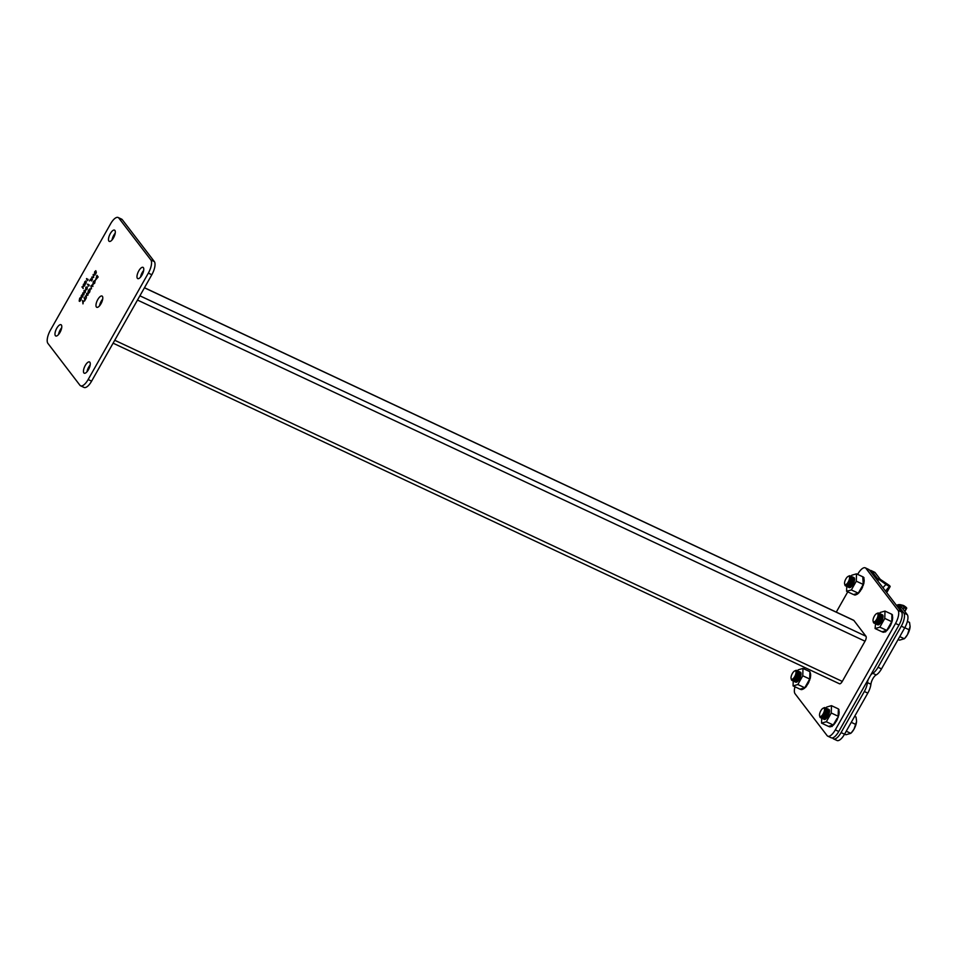 <?xml version="1.0" encoding="UTF-8"?>
<svg xmlns="http://www.w3.org/2000/svg" width="958" height="958" viewBox="0 0 958 958"><rect width="100%" height="100%" fill="white"/><g stroke="black" fill="none" stroke-linecap="round" stroke-linejoin="round"><path stroke-width="1.44" d="M794.972 686.79A11.053 4.239 -64.9 0 0 795.056 693.736L827.101 735.612A11.053 4.239 -64.9 0 0 827.76 736.163A11.053 4.239 -64.9 0 0 835.304 729.876L895.514 623.466A11.053 4.239 -64.9 0 0 898.017 610.282L865.972 568.405A11.053 4.239 -64.9 0 0 865.314 567.855A11.053 4.239 -64.9 0 0 857.769 574.141L857.638 574.381M847.746 591.852L836.286 612.114M804.912 667.57L804.121 668.971M835.304 729.876L838.765 731.505L898.975 625.083L895.514 623.466M898.017 610.282L901.478 611.911L869.433 570.022L865.972 568.405M901.478 611.911A11.053 4.239 115.1 0 1 898.975 625.083M838.765 731.505A11.053 4.239 115.1 0 1 831.233 737.792L827.76 736.163M865.314 567.855L868.774 569.483A11.053 4.239 115.1 0 1 869.433 570.022M839.208 683.569A4.143 1.593 -64.9 0 0 839.459 683.773A4.143 1.593 -64.9 0 0 842.286 681.413L865.026 641.213A4.143 1.593 -64.9 0 0 865.972 636.268L853.865 620.449A4.143 1.593 -64.9 0 0 853.614 620.245A4.143 1.593 -64.9 0 0 853.303 620.185M100.985 303.758A6.215 2.383 -64.9 0 0 102.015 296.034A6.215 2.383 -64.9 0 0 97.776 299.567A6.215 2.383 -64.9 0 0 96.734 307.29A6.215 2.383 -64.9 0 0 100.985 303.758M102.686 299.112A6.215 2.383 -64.9 0 0 101.237 301.195A6.215 2.383 -64.9 0 0 99.536 305.83M113.499 237.847A6.215 2.383 -64.9 0 0 114.529 230.124A6.215 2.383 -64.9 0 0 110.29 233.656A6.215 2.383 -64.9 0 0 109.26 241.38A6.215 2.383 -64.9 0 0 113.499 237.847M115.2 233.201A6.215 2.383 -64.9 0 0 113.763 235.285A6.215 2.383 -64.9 0 0 112.05 239.919M59.983 332.438A6.215 2.383 -64.9 0 0 61.013 324.714A6.215 2.383 -64.9 0 0 56.773 328.247A6.215 2.383 -64.9 0 0 55.744 335.971A6.215 2.383 -64.9 0 0 59.983 332.438M61.683 327.792A6.215 2.383 -64.9 0 0 60.234 329.875A6.215 2.383 -64.9 0 0 58.534 334.522M88.459 369.668A6.215 2.383 -64.9 0 0 89.501 361.944A6.215 2.383 -64.9 0 0 85.262 365.477A6.215 2.383 -64.9 0 0 84.22 373.201A6.215 2.383 -64.9 0 0 88.459 369.668M90.172 365.022A6.215 2.383 -64.9 0 0 88.723 367.106A6.215 2.383 -64.9 0 0 87.01 371.74M141.976 275.066A6.215 2.383 -64.9 0 0 143.017 267.354A6.215 2.383 -64.9 0 0 138.778 270.886A6.215 2.383 -64.9 0 0 137.736 278.598A6.215 2.383 -64.9 0 0 141.976 275.066M143.688 270.431A6.215 2.383 -64.9 0 0 142.239 272.503A6.215 2.383 -64.9 0 0 140.539 277.149M84.543 283.376L85.525 282.442L85.262 283.939L86.436 281.88L85.046 284.31L85.058 283.496L84.34 283.76L84.747 281.808L85.897 280.91L84.543 283.376L85.645 282.502M85.262 283.939L86.22 282.251M85.178 284.382L85.058 283.496M84.699 283.808L84.747 281.808M79.909 301.279L81.562 297.208L79.813 298.417L79.179 301.099L79.694 298.213L81.658 296.764L81.047 299.854L79.753 301.387L81.394 297.088M79.298 301.147L79.813 298.273L81.658 296.764M84.232 293.124L84.029 290.561L85.466 290.034L85.334 292.274L84.172 293.1M88.843 285.58L89.202 284.945L88.759 286.119L87.729 284.119L89.202 285.221M93.142 274.563L95.034 275.03L93.441 275.03L93.68 277.437L92.076 277.485L92.303 279.868L91.693 277.113L93.381 277.066L93.165 274.503M82.663 300.537L83.262 301.315L84.663 300.848L83.274 301.65L82.951 303.866L82.663 300.537M86.567 293.639L88.028 294.896L87.31 294.609L86.1 296.729L86.412 297.77L85.166 296.142L85.98 296.561L86.867 293.387M91.98 284.981L92.95 286.202L91.824 285.4L91.034 286.047L91.453 288.849L90.902 285.891L92.196 285.221M92.77 286.514L91.824 285.4L91.034 286.047M95.86 279.712L96.926 275.341L98.171 276.97L95.8 279.688M88.148 379.536L148.346 273.114A11.053 4.239 -64.9 0 0 150.861 259.929L118.816 218.053A11.053 4.239 -64.9 0 0 118.145 217.502A11.053 4.239 -64.9 0 0 110.613 223.789L50.403 330.199A11.053 4.239 -64.9 0 0 47.9 343.383L79.945 385.272A11.053 4.239 -64.9 0 0 80.604 385.811A11.053 4.239 -64.9 0 0 88.148 379.536L91.609 381.152L151.819 274.742L148.346 273.114M93.381 281.508L95.261 280.179L94.71 283.185L92.806 284.538L93.381 281.508L95.381 280.227M92.974 284.682L93.501 281.568M90.351 288.885L89.741 291.974L88.447 293.507L90.04 289.172L88.495 290.525L87.873 293.22L88.387 290.334L90.459 288.945M84.316 297.627L85.442 299.088L86.076 298.345L84.843 300.525L84.316 297.627M95.489 272.826L94.423 273.222L95.74 270.695L94.638 272.85L96.339 271.94L96.051 273.341L95.213 274.168L96.135 272.312L94.423 273.222L95.381 272.767M94.638 272.85L96.339 271.94M95.369 274.084L95.812 272.383M89.525 280.945L90.639 278.982L91.669 280.981L90.555 279.52L89.525 280.945L90.723 279.089M86.028 289.939L85.825 287.376L87.274 286.849L87.142 289.088L85.98 289.927M82.627 293.148L84.076 294.405L83.394 294.154L82.592 297.028L83.19 294.262L81.262 295.555L83.226 293.926L82.915 292.885M87.765 280.011L88.124 279.377L87.681 280.55L86.639 278.55L88.112 279.652M83.346 284.394L84.795 285.652L84.076 285.352L82.879 287.472L83.178 288.514L81.933 286.885L82.747 287.304L83.633 284.131M150.861 259.929L154.322 261.558L122.277 219.669L118.816 218.053M154.322 261.558A11.053 4.239 115.1 0 1 151.819 274.742M91.609 381.152A11.053 4.239 115.1 0 1 84.065 387.439L80.604 385.811M118.145 217.502L121.618 219.131A11.053 4.239 115.1 0 1 122.277 219.669M95.728 279.58L97.009 275.449M95.824 279.161L97.956 277.221L96.842 275.88L95.824 279.161L97.836 277.173L96.842 275.88M93.13 284.215L94.686 283.101L94.986 280.478M93.201 284.298L94.567 283.041L95.046 280.502M95.165 280.61L93.513 281.664L93.022 284.167M91.932 285.448L91.154 286.095L91.776 285.376M91.477 288.801L90.902 285.891M91.01 285.951L92.004 285.005M88.651 293.124L89.621 291.795M89.741 291.843L90.088 289.208M88.819 291.412L87.956 292.681M87.98 293.268L88.387 290.334M88.507 290.382L89.753 288.897M87.849 295.22L87.31 294.609M86.436 297.71L85.166 296.142M87.178 294.441L85.98 296.561M87.298 294.489L86.687 293.699M86.028 298.297L85.442 299.088M84.831 300.417L85.226 299.459M85.346 299.507L84.112 297.998M84.603 300.956L83.262 301.315M83.083 303.638L83.047 301.686M83.166 301.746L82.46 300.908M94.543 273.269L94.758 271.593M94.878 271.653L95.86 270.755M93.285 274.563L95.022 275.054M92.375 279.736L91.693 277.113M91.836 277.113L93.381 277.066M93.489 277.125L93.249 274.611M91.705 280.922L90.555 279.52M88.795 286.071L87.513 284.49M85.789 289.711L85.825 287.376M85.945 287.424L87.382 286.897M85.885 289.292L87.118 288.993L86.004 289.34L87.118 288.993L87.178 287.268L86.064 287.604L87.058 287.22L85.957 287.556L85.885 289.292L87.01 288.933L87.058 287.22L85.957 287.556M83.993 292.897L84.029 290.561M84.148 290.609L85.585 290.082M84.088 292.477L85.322 292.166L84.196 292.525L85.322 292.166L85.37 290.454L84.268 290.789L85.262 290.406L84.148 290.741L84.088 292.477L85.202 292.118L85.262 290.406L84.148 290.741M82.795 296.669L83.19 294.262M81.658 295.112L83.226 293.926M83.334 293.986L82.735 293.196M80.125 299.291L79.263 300.561M81.059 296.788L81.765 296.824M87.717 280.502L86.436 278.922M84.867 281.856L86.016 280.957M85.37 283.999L86.04 283.424L85.406 284.023M84.615 285.963L84.076 285.352M83.214 288.454L81.933 286.885M83.945 285.185L82.747 287.304M84.065 285.245L83.454 284.442M832.538 737.876L832.873 738.331A11.053 4.239 -64.9 0 0 833.532 738.869L837.005 740.498A11.053 4.239 -64.9 0 0 844.537 734.211L867.792 693.125A11.053 4.239 -64.9 0 0 870.918 684.228A6.91 2.646 115.1 0 1 876.187 674.911A11.053 4.239 -64.9 0 0 881.504 668.888L904.747 627.801A11.053 4.239 -64.9 0 0 907.25 614.617L902.185 607.971L906.268 608.354A4.491 0.814 29.5 0 0 906.699 608.246A4.491 0.814 29.5 0 0 905.202 606.606L904.472 606.079A6.91 5.76 -76.6 0 0 902.723 605.264L900.496 604.737A6.91 5.76 -76.6 0 0 896.532 605.444M870.606 675.234A6.91 2.646 115.1 0 1 872.726 673.282A11.053 4.239 -64.9 0 0 878.031 667.259L901.286 626.173A11.053 4.239 -64.9 0 0 903.789 612.988L898.736 606.378A4.491 0.814 -150.5 0 1 898.58 605.935A4.491 0.814 -150.5 0 1 899.011 605.827L903.095 606.21L902.244 605.552A6.91 5.76 -76.6 0 0 900.496 604.737M833.532 738.869A11.053 4.239 -64.9 0 0 841.076 732.583L864.332 691.496A11.053 4.239 -64.9 0 0 867.445 682.611A6.91 2.646 115.1 0 1 868.391 679.138M902.197 608.007L899.011 605.827M885.611 591.17A6.91 1.413 -58.3 0 1 889.683 586.751L886.234 584.62A6.91 1.413 -58.3 0 0 883.025 587.793M875.205 572.728L871.744 571.112A11.053 4.239 -64.9 0 0 871.085 570.561L874.546 572.189A11.053 4.239 -64.9 0 1 875.205 572.728L880.258 579.339L888.066 584.56A4.491 0.814 -150.5 0 1 890.138 586.595A4.491 0.814 -150.5 0 1 889.97 586.703L889.683 586.751M871.744 571.112L876.798 577.71A4.491 0.814 29.5 0 0 878.714 579.303L886.234 584.62M886.533 584.56L889.97 586.703L886.665 592.547M871.085 570.561A11.053 4.239 -64.9 0 0 869.78 570.465M848.153 576.393L849.171 575.914A5.52 2.12 115.1 0 1 850.189 575.842A5.52 2.12 115.1 0 1 849.267 582.704A5.52 2.12 115.1 0 1 845.495 585.841A5.52 2.12 115.1 0 1 844.908 585.015L844.621 583.925A4.574 1.76 115.1 0 1 845.866 578.931A4.574 1.76 115.1 0 1 848.153 576.393A4.574 1.76 115.1 0 1 849.554 577.686A4.574 1.76 115.1 0 1 848.225 582.009A4.574 1.76 115.1 0 1 844.621 583.925M850.225 575.866A5.52 2.12 115.1 0 1 850.273 575.878A5.52 2.12 115.1 0 1 850.608 576.153A5.52 2.12 115.1 0 1 850.955 577.387A5.52 2.12 115.1 0 1 849.351 582.739A5.52 2.12 115.1 0 1 847.183 585.446A5.52 2.12 115.1 0 1 845.579 585.889A5.52 2.12 115.1 0 1 845.543 585.865L845.495 585.841M850.728 576.357A5.52 2.12 115.1 0 1 851.387 576.405A5.52 2.12 115.1 0 1 851.722 576.68A5.52 2.12 115.1 0 1 850.465 583.266A5.52 2.12 115.1 0 1 846.704 586.404A5.52 2.12 115.1 0 1 846.369 586.14A5.52 2.12 115.1 0 1 846.249 585.925M851.542 576.5A5.52 2.12 115.1 0 1 851.722 576.56A5.52 2.12 115.1 0 1 852.045 576.824A5.52 2.12 115.1 0 1 852.404 578.069A5.52 2.12 115.1 0 1 850.8 583.422A5.52 2.12 115.1 0 1 848.62 586.116A5.52 2.12 115.1 0 1 847.028 586.559A5.52 2.12 115.1 0 1 846.872 586.464M852.177 577.039A5.52 2.12 115.1 0 1 852.836 577.075A5.52 2.12 115.1 0 1 853.171 577.351A5.52 2.12 115.1 0 1 851.913 583.949A5.52 2.12 115.1 0 1 848.141 587.086A5.52 2.12 115.1 0 1 847.818 586.811A5.52 2.12 115.1 0 1 847.686 586.607M852.991 577.171A5.52 2.12 115.1 0 1 853.159 577.231A5.52 2.12 115.1 0 1 853.494 577.506A5.52 2.12 115.1 0 1 853.841 578.74A5.52 2.12 115.1 0 1 852.237 584.093A5.52 2.12 115.1 0 1 850.069 586.799A5.52 2.12 115.1 0 1 848.477 587.242A5.52 2.12 115.1 0 1 848.321 587.146M853.841 579.219A4.574 1.76 115.1 0 1 853.877 579.614A4.574 1.76 115.1 0 1 850.752 586.272A4.574 1.76 115.1 0 1 850.429 586.488M852.392 578.548A4.574 1.76 115.1 0 1 852.44 578.931A4.574 1.76 115.1 0 1 849.315 585.589A4.574 1.76 115.1 0 1 848.992 585.805M850.955 577.866A4.574 1.76 115.1 0 1 850.991 578.261A4.574 1.76 115.1 0 1 847.866 584.919A4.574 1.76 115.1 0 1 847.543 585.134M794.625 670.983L795.655 670.504A5.52 2.12 115.1 0 1 796.673 670.432A5.52 2.12 115.1 0 1 795.751 677.294A5.52 2.12 115.1 0 1 791.979 680.431A5.52 2.12 115.1 0 1 791.392 679.605L791.104 678.515A4.574 1.76 115.1 0 1 792.35 673.522A4.574 1.76 115.1 0 1 794.625 670.983A4.574 1.76 115.1 0 1 796.038 672.276A4.574 1.76 115.1 0 1 794.709 676.599A4.574 1.76 115.1 0 1 791.104 678.515M796.709 670.456A5.52 2.12 115.1 0 1 796.757 670.468A5.52 2.12 115.1 0 1 797.092 670.744A5.52 2.12 115.1 0 1 797.439 671.989A5.52 2.12 115.1 0 1 795.835 677.342A5.52 2.12 115.1 0 1 793.667 680.036A5.52 2.12 115.1 0 1 792.062 680.479A5.52 2.12 115.1 0 1 792.026 680.455M797.212 670.947A5.52 2.12 115.1 0 1 797.87 670.995A5.52 2.12 115.1 0 1 798.206 671.271A5.52 2.12 115.1 0 1 796.948 677.857A5.52 2.12 115.1 0 1 793.188 681.006A5.52 2.12 115.1 0 1 792.853 680.731A5.52 2.12 115.1 0 1 792.721 680.527M798.026 671.091A5.52 2.12 115.1 0 1 798.206 671.151A5.52 2.12 115.1 0 1 798.529 671.426A5.52 2.12 115.1 0 1 798.888 672.66A5.52 2.12 115.1 0 1 797.284 678.013A5.52 2.12 115.1 0 1 795.104 680.707A5.52 2.12 115.1 0 1 793.511 681.15A5.52 2.12 115.1 0 1 793.356 681.054M798.661 671.63A5.52 2.12 115.1 0 1 799.319 671.678A5.52 2.12 115.1 0 1 799.643 671.941A5.52 2.12 115.1 0 1 798.397 678.539A5.52 2.12 115.1 0 1 794.625 681.677A5.52 2.12 115.1 0 1 794.29 681.401A5.52 2.12 115.1 0 1 794.17 681.198M799.475 671.774A5.52 2.12 115.1 0 1 799.643 671.821A5.52 2.12 115.1 0 1 799.978 672.097A5.52 2.12 115.1 0 1 800.325 673.342A5.52 2.12 115.1 0 1 798.721 678.695A5.52 2.12 115.1 0 1 796.553 681.389A5.52 2.12 115.1 0 1 794.948 681.833A5.52 2.12 115.1 0 1 794.793 681.737M800.325 673.821A4.574 1.76 115.1 0 1 800.361 674.204A4.574 1.76 115.1 0 1 797.236 680.863A4.574 1.76 115.1 0 1 796.912 681.078M798.876 673.139A4.574 1.76 115.1 0 1 798.912 673.522A4.574 1.76 115.1 0 1 795.799 680.192A4.574 1.76 115.1 0 1 795.475 680.408M797.439 672.468A4.574 1.76 115.1 0 1 797.475 672.851A4.574 1.76 115.1 0 1 794.35 679.509A4.574 1.76 115.1 0 1 794.026 679.725M823.114 708.213L824.143 707.734A5.52 2.12 115.1 0 1 825.149 707.663A5.52 2.12 115.1 0 1 824.227 714.524A5.52 2.12 115.1 0 1 820.455 717.662A5.52 2.12 115.1 0 1 819.88 716.835L819.581 715.746A4.574 1.76 115.1 0 1 820.826 710.752A4.574 1.76 115.1 0 1 823.114 708.213A4.574 1.76 115.1 0 1 824.515 709.507A4.574 1.76 115.1 0 1 823.185 713.83A4.574 1.76 115.1 0 1 819.581 715.746M825.197 707.687A5.52 2.12 115.1 0 1 825.245 707.699A5.52 2.12 115.1 0 1 825.568 707.974A5.52 2.12 115.1 0 1 825.928 709.207A5.52 2.12 115.1 0 1 824.323 714.56A5.52 2.12 115.1 0 1 822.144 717.267A5.52 2.12 115.1 0 1 820.551 717.71A5.52 2.12 115.1 0 1 820.503 717.686M825.7 708.178A5.52 2.12 115.1 0 1 826.359 708.225A5.52 2.12 115.1 0 1 826.682 708.501A5.52 2.12 115.1 0 1 825.437 715.087A5.52 2.12 115.1 0 1 821.665 718.225A5.52 2.12 115.1 0 1 821.329 717.961A5.52 2.12 115.1 0 1 821.21 717.746M826.515 708.321A5.52 2.12 115.1 0 1 826.682 708.381A5.52 2.12 115.1 0 1 827.017 708.645A5.52 2.12 115.1 0 1 827.365 709.89A5.52 2.12 115.1 0 1 825.76 715.243A5.52 2.12 115.1 0 1 823.593 717.937A5.52 2.12 115.1 0 1 821.988 718.38A5.52 2.12 115.1 0 1 821.832 718.284M827.137 708.86A5.52 2.12 115.1 0 1 827.796 708.896A5.52 2.12 115.1 0 1 828.131 709.171A5.52 2.12 115.1 0 1 826.874 715.77A5.52 2.12 115.1 0 1 823.114 718.907A5.52 2.12 115.1 0 1 822.778 718.632A5.52 2.12 115.1 0 1 822.647 718.428M827.952 708.992A5.52 2.12 115.1 0 1 828.131 709.052A5.52 2.12 115.1 0 1 828.454 709.327A5.52 2.12 115.1 0 1 828.814 710.561A5.52 2.12 115.1 0 1 827.209 715.913A5.52 2.12 115.1 0 1 825.03 718.62A5.52 2.12 115.1 0 1 823.437 719.063A5.52 2.12 115.1 0 1 823.281 718.967M853.973 729.218A8.981 3.449 -64.9 0 0 856.548 721.602A8.981 3.449 -64.9 0 0 856.548 721.566L853.973 729.218L851.255 732.882A8.981 3.449 -64.9 0 0 853.973 729.218M854.644 716.356L856.009 717.003L856.584 721.051M846.237 731.205L850.788 733.337L845.962 734.75L844.597 734.115M851.267 722.332L855.817 724.464M828.802 711.04A4.574 1.76 115.1 0 1 828.85 711.435A4.574 1.76 115.1 0 1 825.724 718.093A4.574 1.76 115.1 0 1 825.401 718.308M827.365 710.369A4.574 1.76 115.1 0 1 827.401 710.752A4.574 1.76 115.1 0 1 824.275 717.41A4.574 1.76 115.1 0 1 823.952 717.626M825.916 709.686A4.574 1.76 115.1 0 1 825.952 710.082A4.574 1.76 115.1 0 1 822.838 716.74A4.574 1.76 115.1 0 1 822.515 716.955M876.63 613.623L877.66 613.144A5.52 2.12 115.1 0 1 878.666 613.072A5.52 2.12 115.1 0 1 877.744 619.934A5.52 2.12 115.1 0 1 873.983 623.071A5.52 2.12 115.1 0 1 873.397 622.245L873.097 621.155A4.574 1.76 115.1 0 1 874.355 616.15A4.574 1.76 115.1 0 1 876.63 613.623A4.574 1.76 115.1 0 1 878.031 614.916A4.574 1.76 115.1 0 1 876.702 619.239A4.574 1.76 115.1 0 1 873.097 621.155M878.714 613.084A5.52 2.12 115.1 0 1 878.761 613.108A5.52 2.12 115.1 0 1 879.085 613.383A5.52 2.12 115.1 0 1 879.444 614.617A5.52 2.12 115.1 0 1 877.839 619.97A5.52 2.12 115.1 0 1 875.66 622.664A5.52 2.12 115.1 0 1 874.067 623.107A5.52 2.12 115.1 0 1 874.019 623.095M879.216 613.587A5.52 2.12 115.1 0 1 879.875 613.635A5.52 2.12 115.1 0 1 880.21 613.898A5.52 2.12 115.1 0 1 878.953 620.497A5.52 2.12 115.1 0 1 875.181 623.634A5.52 2.12 115.1 0 1 874.858 623.359A5.52 2.12 115.1 0 1 874.726 623.155M880.031 613.731A5.52 2.12 115.1 0 1 880.198 613.779A5.52 2.12 115.1 0 1 880.534 614.054A5.52 2.12 115.1 0 1 880.881 615.299A5.52 2.12 115.1 0 1 879.276 620.652A5.52 2.12 115.1 0 1 877.109 623.347A5.52 2.12 115.1 0 1 875.516 623.79A5.52 2.12 115.1 0 1 875.361 623.694M880.653 614.258A5.52 2.12 115.1 0 1 881.324 614.306A5.52 2.12 115.1 0 1 881.647 614.581A5.52 2.12 115.1 0 1 880.402 621.167A5.52 2.12 115.1 0 1 876.63 624.317A5.52 2.12 115.1 0 1 876.295 624.041A5.52 2.12 115.1 0 1 876.175 623.838M881.468 614.401A5.52 2.12 115.1 0 1 881.647 614.461A5.52 2.12 115.1 0 1 881.971 614.737A5.52 2.12 115.1 0 1 882.33 615.97A5.52 2.12 115.1 0 1 880.725 621.323A5.52 2.12 115.1 0 1 878.546 624.029A5.52 2.12 115.1 0 1 876.953 624.46A5.52 2.12 115.1 0 1 876.798 624.376M907.382 621.407L909.525 622.413L910.1 626.448L907.489 634.627L904.783 638.291A8.981 3.449 -64.9 0 0 907.489 634.627A8.981 3.449 -64.9 0 0 910.064 627.011A8.981 3.449 -64.9 0 0 910.076 626.975M899.766 636.615L904.316 638.746L899.49 640.16L898.113 639.513M904.783 627.741L909.334 629.873M882.318 616.449A4.574 1.76 115.1 0 1 882.366 616.832A4.574 1.76 115.1 0 1 879.24 623.502A4.574 1.76 115.1 0 1 878.917 623.718M880.881 615.778A4.574 1.76 115.1 0 1 880.917 616.162A4.574 1.76 115.1 0 1 877.791 622.82A4.574 1.76 115.1 0 1 877.468 623.035M879.432 615.096A4.574 1.76 115.1 0 1 879.48 615.479A4.574 1.76 115.1 0 1 876.354 622.149A4.574 1.76 115.1 0 1 876.031 622.365M862.787 576.788L863.23 584.44L858.284 593.17L853.53 594.571L846.609 591.314L851.351 589.924L856.296 581.183L856.488 573.842L851.746 575.231L851.123 576.333M848.884 587.314A5.52 2.12 -64.9 0 0 849.207 587.577A5.52 2.12 -64.9 0 0 852.967 584.44A5.52 2.12 -64.9 0 0 853.889 577.578A5.52 2.12 -64.9 0 0 853.482 577.494M846.728 586.428L846.609 591.314M851.351 589.924L858.284 593.17M856.296 581.183L863.23 584.44M856.488 573.842L863.421 577.087M857.29 593.469A9.317 3.581 115.1 0 1 857.206 593.529L856.488 594.008A9.317 3.581 115.1 0 1 856.093 594.188L855.458 594.379A9.317 3.581 115.1 0 1 855.123 594.403L854.548 595.002L854.584 594.295A9.317 3.581 115.1 0 1 854.536 594.271L854.584 594.295M862.631 585.494L862.02 586.679A9.317 3.581 115.1 0 1 861.697 587.398L861.074 588.631A9.317 3.581 115.1 0 1 860.691 589.302L859.985 590.427A9.317 3.581 115.1 0 1 859.565 591.014L858.883 592.128M863.529 578.069L863.421 577.423L863.398 578.093M863.386 578.632A9.317 3.581 115.1 0 1 863.398 578.704L863.553 579.494A9.317 3.581 115.1 0 1 863.589 580.009L863.565 581.003A9.317 3.581 115.1 0 1 863.493 581.614L863.302 582.763A9.317 3.581 115.1 0 1 863.266 582.895M863.996 577.686L863.9 578.512M863.984 578.979L864.128 579.77L863.553 579.494M864.164 580.273L864.14 581.266L863.565 581.003M864.068 581.889L863.876 583.039L863.302 582.763M863.876 583.039A9.317 3.581 115.1 0 1 863.733 583.661M863.841 583.709L863.014 584.811M863.35 584.967A9.317 3.581 115.1 0 1 863.098 585.673L862.02 586.679M862.595 586.955A9.317 3.581 115.1 0 1 862.272 587.673L861.697 587.398M862.272 587.673L861.673 588.919A9.317 3.581 115.1 0 1 861.266 589.577L860.691 589.302M861.266 589.577L860.152 590.499M860.535 590.727A9.317 3.581 115.1 0 1 860.14 591.29L859.565 591.014M860.14 591.29L859.075 592.092M859.314 592.331A9.317 3.581 115.1 0 1 858.955 592.727L858.631 592.571M858.955 592.727L858.2 593.457M858.021 593.613A9.317 3.581 115.1 0 1 857.781 593.804L857.206 593.529M857.781 593.804L857.063 594.271M856.668 594.475L855.47 594.93M855.542 594.966L854.548 595.002M854.464 594.882L853.817 594.607M809.881 672.684L809.714 679.03L804.768 687.772L800.014 689.161L793.08 685.904L797.834 684.515L802.78 675.785L802.972 668.433L798.218 669.822L797.607 670.923M795.356 681.916A5.52 2.12 -64.9 0 0 795.679 682.18A5.52 2.12 -64.9 0 0 799.451 679.03A5.52 2.12 -64.9 0 0 800.373 672.169A5.52 2.12 -64.9 0 0 799.966 672.085M793.212 681.018L793.08 685.904M797.834 684.515L804.768 687.772M802.78 675.785L809.714 679.03M802.972 668.433L809.905 671.678M803.762 688.06A9.317 3.581 115.1 0 1 803.69 688.119L802.972 688.598A9.317 3.581 115.1 0 1 802.576 688.79L801.942 688.97A9.317 3.581 115.1 0 1 801.595 688.994L801.032 689.592L801.068 688.886A9.317 3.581 115.1 0 1 801.008 688.862L801.068 688.886M809.115 680.084L808.492 681.282A9.317 3.581 115.1 0 1 808.169 681.988L807.546 683.222A9.317 3.581 115.1 0 1 807.163 683.892L806.468 685.018A9.317 3.581 115.1 0 1 806.049 685.605L805.558 686.682M809.893 672.013L810.384 673.103M809.857 673.223A9.317 3.581 115.1 0 1 809.881 673.306L810.037 674.085A9.317 3.581 115.1 0 1 810.073 674.6L810.049 675.594A9.317 3.581 115.1 0 1 809.977 676.204L809.773 677.354A9.317 3.581 115.1 0 1 809.75 677.486M810.468 673.57L810.612 674.36L810.037 674.085M810.648 674.863L810.624 675.857L810.049 675.594M810.552 676.48L810.36 677.629L809.773 677.354M810.36 677.629A9.317 3.581 115.1 0 1 810.205 678.252M810.324 678.3L809.498 679.402M809.63 680.288L808.492 681.282M809.833 679.557A9.317 3.581 115.1 0 1 809.582 680.264M809.079 681.545A9.317 3.581 115.1 0 1 808.756 682.264L808.169 681.988M808.133 683.497L808.133 683.497A9.317 3.581 115.1 0 1 807.75 684.168L807.163 683.892M808.756 682.264L808.157 683.509M807.75 684.168L806.624 685.09M807.019 685.317A9.317 3.581 115.1 0 1 806.624 685.88L806.049 685.605M806.624 685.88L805.953 686.994M805.798 686.922A9.317 3.581 115.1 0 1 805.439 687.317L805.115 687.161M805.439 687.317L804.684 688.048M804.504 688.203A9.317 3.581 115.1 0 1 804.265 688.395L803.69 688.119M804.265 688.395L803.546 688.862M803.151 689.065L801.954 689.532M802.026 689.556L801.032 689.592M800.948 689.473L800.301 689.197M837.747 708.609L838.346 708.884M823.844 719.135A5.52 2.12 -64.9 0 0 824.167 719.398A5.52 2.12 -64.9 0 0 827.94 716.261A5.52 2.12 -64.9 0 0 828.862 709.399A5.52 2.12 -64.9 0 0 828.454 709.315M838.501 709.89L838.382 708.908L831.46 705.663L826.706 707.052L826.083 708.154M838.298 715.363L838.31 716.788A9.317 3.581 115.1 0 1 838.07 717.494L838.358 709.914M821.701 718.249L821.569 723.134L828.502 726.392L833.244 724.99L836.981 718.5A9.317 3.581 115.1 0 1 836.657 719.219L836.059 720.464A9.317 3.581 115.1 0 1 835.651 721.123L834.945 722.248A9.317 3.581 115.1 0 1 834.526 722.835L833.843 723.949M821.569 723.134L826.323 721.745L831.269 713.003L831.46 705.663M826.323 721.745L833.244 724.99M831.269 713.003L838.19 716.261M832.251 725.29A9.317 3.581 115.1 0 1 832.167 725.35L831.448 725.829A9.317 3.581 115.1 0 1 831.065 726.008L830.418 726.2A9.317 3.581 115.1 0 1 830.083 726.224L829.508 726.823L829.544 726.116A9.317 3.581 115.1 0 1 829.496 726.092L829.544 726.116M838.346 710.453A9.317 3.581 115.1 0 1 838.37 710.525L838.513 711.315A9.317 3.581 115.1 0 1 838.549 711.83L838.525 712.824A9.317 3.581 115.1 0 1 838.466 713.435L838.262 714.584A9.317 3.581 115.1 0 1 838.238 714.716M838.214 715.255L838.202 715.937M838.957 709.507L838.861 710.333M838.945 710.8L839.1 711.59L838.513 711.315M839.124 712.093L839.1 713.087L838.525 712.824M839.04 713.71L838.837 714.86L838.262 714.584M838.837 714.86A9.317 3.581 115.1 0 1 838.693 715.482M838.07 717.506L836.981 718.5M837.555 718.775A9.317 3.581 115.1 0 1 837.232 719.494L836.657 719.219M837.232 719.494L836.609 720.715A9.317 3.581 115.1 0 1 836.226 721.398L835.651 721.123M836.226 721.398L835.113 722.32M835.496 722.548A9.317 3.581 115.1 0 1 835.101 723.11L834.526 722.835M835.101 723.11L834.047 723.913M834.274 724.152A9.317 3.581 115.1 0 1 833.927 724.547L833.592 724.392M833.927 724.547L833.173 725.278M832.993 725.434A9.317 3.581 115.1 0 1 832.741 725.625L832.167 725.35M832.741 725.625L832.035 726.092M832.095 726.511L831.065 726.008M831.64 726.296L830.442 726.751M830.502 726.787L829.508 726.823M829.436 726.703L828.778 726.427M891.263 614.018L891.934 614.665M877.36 624.544A5.52 2.12 -64.9 0 0 877.684 624.808A5.52 2.12 -64.9 0 0 881.456 621.67A5.52 2.12 -64.9 0 0 882.378 614.808A5.52 2.12 -64.9 0 0 881.971 614.725M892.018 615.299L891.898 614.317L884.976 611.072L880.222 612.461L879.6 613.551M891.814 620.772L891.874 615.311M891.635 622.928L890.497 623.909L891.072 624.185L891.718 621.335M875.516 623.79L875.085 628.544L882.019 631.789L886.773 630.4L891.12 622.712M875.085 628.544L879.839 627.155L884.785 618.413L884.976 611.072M879.839 627.155L886.773 630.4M884.785 618.413L891.706 621.67M885.767 630.699A9.317 3.581 115.1 0 1 885.683 630.759L884.976 631.226A9.317 3.581 115.1 0 1 884.581 631.418L883.935 631.609A9.317 3.581 115.1 0 1 883.599 631.633L883.025 632.232L883.072 631.526A9.317 3.581 115.1 0 1 883.013 631.502L883.072 631.526M890.497 623.909A9.317 3.581 115.1 0 1 890.174 624.628L889.575 625.873A9.317 3.581 115.1 0 1 889.168 626.532L888.461 627.646A9.317 3.581 115.1 0 1 888.042 628.244L887.359 629.346M891.862 615.862A9.317 3.581 115.1 0 1 891.886 615.934L892.03 616.724A9.317 3.581 115.1 0 1 892.066 617.227L892.042 618.221A9.317 3.581 115.1 0 1 891.982 618.844L891.778 619.994A9.317 3.581 115.1 0 1 891.754 620.125M892.473 614.916L892.377 615.743M892.461 616.21L892.616 616.988L892.03 616.724M892.652 617.503L892.616 618.497L892.042 618.221M892.557 619.107L892.353 620.257L891.778 619.994M892.353 620.257A9.317 3.581 115.1 0 1 892.209 620.892M892.317 620.94L891.503 622.041M891.838 622.197A9.317 3.581 115.1 0 1 891.587 622.904M891.072 624.185A9.317 3.581 115.1 0 1 890.748 624.903L890.174 624.628M890.748 624.903L890.15 626.149M890.126 626.137A9.317 3.581 115.1 0 1 889.742 626.795L889.168 626.532M889.742 626.795L888.629 627.73M889.024 627.957A9.317 3.581 115.1 0 1 888.629 628.52L888.042 628.244M888.629 628.52L887.563 629.322M887.803 629.562A9.317 3.581 115.1 0 1 887.443 629.945L887.108 629.789M887.443 629.945L886.689 630.687M886.509 630.843A9.317 3.581 115.1 0 1 886.27 631.023L885.683 630.759M886.27 631.023L885.551 631.502M885.611 631.909L884.581 631.418M885.156 631.705L883.959 632.16M884.03 632.196L883.025 632.232M882.953 632.112L882.294 631.837M144.43 287.795L853.865 620.449M114.744 340.27L842.286 681.413M137.485 300.058L865.026 641.213M139.892 295.806L865.972 636.268M904.472 606.079L902.244 605.552M844.537 734.211L841.076 732.583M867.792 693.125L864.332 691.496M870.918 684.228L867.445 682.611M876.187 674.911L872.726 673.282M881.504 668.888L878.031 667.259M904.747 627.801L901.286 626.173M907.25 614.617L903.789 612.988M904.651 611.216L906.268 608.354L903.059 606.21M905.202 606.606L902.915 606.198M898.101 607.492L898.736 606.378M888.066 584.56L886.258 584.62M880.414 579.458L878.714 579.303L877.791 580.943M876.798 577.71L876.175 578.824M144.466 287.723L853.614 620.245M113.092 343.18L839.459 683.773M897.874 607.192L898.58 605.935M904.867 611.491L906.699 608.246M890.138 586.595L886.725 592.631M853.877 579.614L853.841 578.74M850.752 586.272L850.069 586.799M852.44 578.931L852.404 578.069M849.315 585.589L848.62 586.116M850.991 578.261L850.955 577.387M847.866 584.919L847.183 585.446M800.361 674.204L800.325 673.342M797.236 680.863L796.553 681.389M798.912 673.522L798.888 672.66M795.799 680.192L795.104 680.707M797.475 672.851L797.439 671.989M794.35 679.509L793.667 680.036M828.85 711.435L828.814 710.561M825.724 718.093L825.03 718.62M827.401 710.752L827.365 709.89M824.275 717.41L823.593 717.937M825.952 710.082L825.928 709.207M822.838 716.74L822.144 717.267M882.366 616.832L882.33 615.97M879.24 623.502L878.546 624.029M880.917 616.162L880.881 615.299M877.791 622.82L877.109 623.347M879.48 615.479L879.444 614.617M876.354 622.149L875.66 622.664"/></g></svg>
